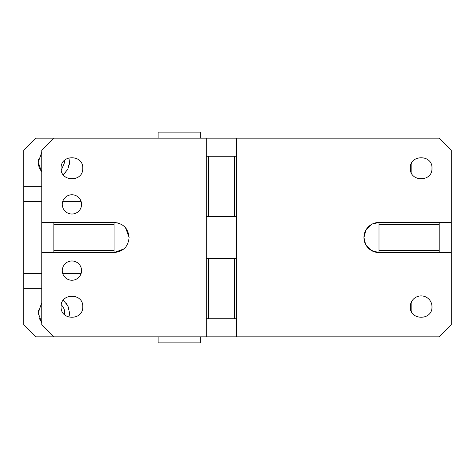 <?xml version="1.0" encoding="UTF-8"?>
<svg xmlns="http://www.w3.org/2000/svg" width="475" height="475" viewBox="0 0 475 475"><rect width="100%" height="100%" fill="white"/><g stroke="black" fill="none" stroke-linecap="round" stroke-linejoin="round"><path stroke-width="0.71" d="M62.284 270.613A9.637 9.637 0 0 0 71.921 280.25A9.637 9.637 0 0 0 81.552 270.613A9.637 9.637 0 0 0 71.921 260.983A9.637 9.637 0 0 0 62.284 270.613M372.252 224.046L378.997 222.448L451.25 222.448L451.25 150.195L439.209 138.154L206.31 138.154L206.31 336.846L206.31 258.572L234.329 258.572L234.329 318.784L208.394 318.784L208.394 258.572M208.394 156.216L236.413 156.216L236.413 216.428L208.394 216.428L208.394 156.216L206.31 156.216L206.31 138.154L53.853 138.154L41.812 150.195L41.812 222.448L114.065 222.448L114.065 250.467L53.853 250.467L53.853 224.533L114.065 224.533M41.812 186.319L23.75 186.319L23.75 324.805L35.791 336.846L53.853 336.846L41.812 324.805L41.812 252.552L114.065 252.552C123.209 251.661 128.226 246.644 129.117 237.5C128.226 228.356 123.209 223.339 114.065 222.448L118.091 222.995M53.853 336.846L439.209 336.846L451.25 324.805L451.25 252.552L378.997 252.552L371.414 250.503L365.892 244.91M81.552 204.387A9.637 9.637 0 0 0 71.921 194.75A9.637 9.637 0 0 0 62.284 204.387A9.637 9.637 0 0 0 71.921 214.017A9.637 9.637 0 0 0 81.552 204.387M82.757 306.987L82.757 306.743C83.428 292.76 60.408 292.76 61.079 306.743C60.402 320.572 83.125 320.821 82.757 306.987M82.757 168.5L82.757 168.257C83.428 154.274 60.408 154.274 61.079 168.257C60.402 182.085 83.125 182.335 82.757 168.5M41.812 252.552L41.812 222.448M158.127 138.154L158.127 132.133L200.272 132.133L200.272 138.154M158.127 336.846L158.127 342.867L200.272 342.867L200.272 336.846M451.25 222.448L451.25 252.552M431.977 306.987L431.983 306.743A10.836 10.836 0 0 0 421.147 295.907A10.836 10.836 0 0 0 410.305 306.743C409.628 320.572 432.351 320.821 431.977 306.987M208.394 216.428L206.31 216.428L206.31 156.216M236.413 336.846L236.413 216.428M371.587 224.396L365.993 229.918L363.945 237.5L365.542 244.245M378.997 224.533L378.997 252.552A15.052 15.052 0 0 1 363.945 237.5A15.052 15.052 0 0 1 378.997 222.448L378.997 224.533L439.209 224.533L439.209 250.467L378.997 250.467M439.209 252.552L439.209 250.467M439.209 222.448L439.209 224.533M236.413 318.784L234.329 318.784M236.413 258.572L234.329 258.572M410.305 168.257C409.628 182.085 432.351 182.335 431.977 168.5L431.983 168.257C432.654 154.274 409.634 154.274 410.305 168.257M206.31 318.784L208.394 318.784M53.853 252.552L53.853 250.467M123.779 249.001L114.065 252.552L114.065 250.467M128.571 241.526L129.117 237.5L125.566 227.786M53.853 222.448L53.853 224.533M234.329 156.216L234.329 216.428M236.413 156.216L236.413 138.154M23.75 186.319L23.75 150.195L35.791 138.154L53.853 138.154M64.523 160.336L64.695 162.236L61.251 170.163M61.251 304.837A10.836 10.836 0 0 1 64.695 312.764L64.523 314.67M66.138 171.938L63.246 174.758L67.86 169.237L69.51 162.236L68.887 157.854M41.812 152.232L38.202 162.236L39.015 167.224L41.812 172.241L38.202 162.355L38.439 159.511M41.58 303.05L38.202 313.007L41.812 322.768L39.134 318.084M68.887 317.146L69.51 312.764L67.86 305.763L63.252 300.242M41.812 288.681L23.75 288.681M23.75 273.63L41.812 273.63M62.765 273.63L81.071 273.63M81.071 201.37L62.765 201.37M41.812 201.37L23.75 201.37M69.51 162.236L69.267 164.979M38.202 313.007L38.439 310.038M66.126 303.038L68.578 307.444M69.51 312.764L69.273 315.489M411.831 312.289L411.831 301.197M411.831 173.803L411.831 162.711"/></g></svg>

